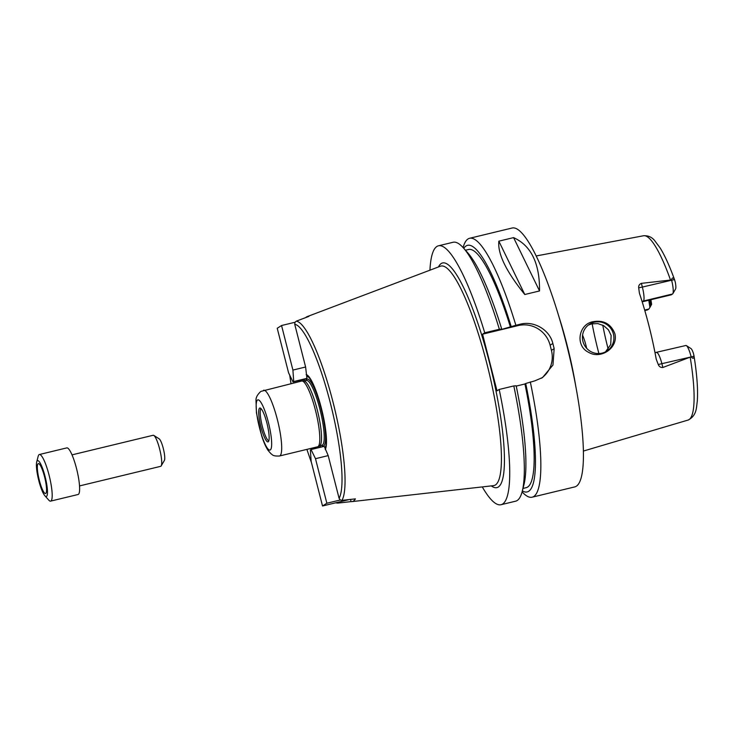 <?xml version="1.0" encoding="UTF-8"?>
<svg xmlns="http://www.w3.org/2000/svg" width="734" height="734" viewBox="0 0 734 734"><rect width="100%" height="100%" fill="white"/><g stroke="black" fill="none" stroke-linecap="round" stroke-linejoin="round"><path stroke-width="1.1" d="M38.15 463.695A15.377 2.954 -103.6 0 0 39.186 479.752A15.377 2.954 -103.6 0 0 45.554 493.514A15.377 2.954 -103.6 0 0 44.82 477.871A15.377 2.954 -103.6 0 0 38.333 463.613A15.377 2.954 -103.6 0 0 38.15 463.695M79.52 485.926L160.663 466.338A15.983 3.074 -103.6 0 0 161.177 465.888L164.379 460.42A11.322 2.174 -103.6 0 0 163.48 449.217A11.322 2.174 -103.6 0 0 159.168 438.831L153.819 435.427A15.983 3.074 -103.6 0 0 153.167 435.262L72.024 454.86M161.177 465.888A15.983 3.074 -103.6 0 0 159.902 450.08A15.983 3.074 -103.6 0 0 153.819 435.427M44.838 495.707L48.765 500.111A23.974 4.606 -103.6 0 0 50.618 501.129L78.061 494.505A23.974 4.606 -103.6 0 0 76.914 470.118A23.974 4.606 -103.6 0 0 66.803 447.896L39.361 454.52A23.974 4.606 -103.6 0 0 39.076 454.649A23.974 4.606 -103.6 0 0 38.177 456.273L36.7 461.989A18.433 3.542 -103.6 0 0 38.498 479.394A18.433 3.542 -103.6 0 0 44.838 495.707A18.433 3.542 -103.6 0 0 45.958 480.247A18.433 3.542 -103.6 0 0 37.397 460.732A18.433 3.542 -103.6 0 0 36.7 461.989M50.618 501.129A23.974 4.606 -103.6 0 0 49.472 476.742A23.974 4.606 -103.6 0 0 39.361 454.52M340.31 499.992L341.971 500.368L355.403 498.863A95.191 18.304 76.4 0 1 351.898 501.616A95.191 18.304 76.4 0 1 351.072 501.616L337.64 503.12L335.979 502.744L322.52 505.992L311.161 461.438L310.363 449.97L311.042 449.538L315.492 458.686L328.199 455.612L339.09 498.331L340.31 499.992L326.85 503.24L322.52 505.992M315.492 458.686L326.85 503.24M311.042 449.538L324.254 446.345L328.199 455.612M305.729 317.593A95.191 18.304 76.4 0 1 306.518 316.95A95.191 18.304 76.4 0 1 307.216 316.602A95.191 18.304 76.4 0 1 308.895 316.391L296.297 321.171L295.004 322.263L294.729 324.29L305.61 367.009L306.922 378.349L306.243 378.781L293.031 381.974L288.581 372.826L277.223 328.272L281.553 325.52L292.912 370.074L293.71 381.542L293.031 381.974M325.015 447.905A37.168 7.147 -103.6 0 0 326.318 436.647M314.106 386.084A37.168 7.147 -103.6 0 0 306.784 376.395M304.683 379.157A37.168 7.147 -103.6 0 0 304.344 380.946M319.978 445.676A37.168 7.147 -103.6 0 0 321.088 447.107M325.254 449.557A39.159 7.533 -103.6 0 0 326.364 437.354A39.159 7.533 -103.6 0 0 313.822 385.433A39.159 7.533 -103.6 0 0 306.142 374.606M303.234 379.506A39.159 7.533 -103.6 0 0 303.087 381.029M318.822 446.171A39.159 7.533 -103.6 0 0 319.648 447.465M350.513 499.414L351.072 501.616M335.979 502.744L349.145 499.57M337.64 503.12L335.677 502.818M306.922 378.349L293.71 381.542M305.61 367.009L292.912 370.074M295.004 322.263L281.553 325.52M279.489 455.998L317.602 446.795A33.828 6.505 -103.6 0 0 317.923 446.676L319.685 445.694A33.296 6.404 -103.6 0 0 317.776 411.957A33.296 6.404 -103.6 0 0 304.078 381.056L302.059 381.001A33.828 6.505 -103.6 0 0 301.72 381.029L260.891 391.387C257.441 394.516 255.817 397.534 256.001 400.434L256.45 412.967L261.699 435.959C263.625 441.996 265.736 446.786 268.029 450.346L270.984 453.768C272.397 454.318 272.02 456.392 279.489 455.998A33.828 6.505 -103.6 0 0 277.865 421.591A33.828 6.505 -103.6 0 0 263.607 390.231M317.923 446.676A33.828 6.505 -103.6 0 0 315.978 412.389A33.828 6.505 -103.6 0 0 302.059 381.001M259.634 408.113A17.414 3.349 -103.6 0 0 261.047 427.252A17.414 3.349 -103.6 0 0 268.35 441.694A17.414 3.349 -103.6 0 0 267.176 424.169A17.414 3.349 -103.6 0 0 260.231 408.049A17.414 3.349 -103.6 0 0 259.634 408.113M261.029 408.599A16.643 3.202 -103.6 0 0 262.084 425.399A16.643 3.202 -103.6 0 0 268.809 440.84M482.284 486.917A133.184 25.607 -103.6 0 0 500.992 504.717A133.184 25.607 -103.6 0 0 499.193 389.46L497.01 390.846L482.568 334.181L484.743 332.796A133.184 25.607 -103.6 0 0 438.473 245.798A133.184 25.607 -103.6 0 0 429.94 270.185M593.43 321.657C603.788 319.978 610.927 323.951 614.835 333.585C618.67 347.888 600.678 359.605 588.796 352.412C574.594 345.879 578.722 323.621 593.43 321.657M613.413 334.007A15.983 15.653 57.6 0 0 589.595 324.199A15.983 15.653 57.6 0 0 584.961 346.081A15.983 15.653 57.6 0 0 613.413 334.007M605.449 351.907L610.716 344.576L611.138 335.456L608.422 329.841L603.752 325.685L597.871 323.593L591.687 323.85L588.356 325.079M592.136 323.749A83.905 16.139 -103.6 0 0 598.898 353.568M686.391 345.622L690.969 348.549A9.001 1.734 76.4 0 1 693.52 353.678L694.015 356.265C693.841 358.743 692.887 358.917 691.144 356.788L691.125 356.715A13.001 2.496 -103.6 0 0 686.391 345.622A13.001 2.496 -103.6 0 0 685.85 345.494L654.994 352.65M602.77 325.153A70.583 13.57 -103.6 0 0 608.202 349.164M648.81 300.234A70.583 13.57 -103.6 0 0 649.929 307.381L651.627 304.307A72.684 13.983 -103.6 0 1 650.911 299.729M644.672 310.051L648.893 309.032L649.929 307.381M672.821 293.701A13.001 2.496 -103.6 0 0 671.573 280.012L671.555 279.929C672.124 277.452 673.087 277.324 674.463 279.562L675.298 282.168A9.001 1.734 76.4 0 1 675.564 289.003L672.821 293.701A13.001 2.496 -103.6 0 1 672.555 293.995L671.261 294.811L642.195 301.83M674.463 279.562L642.36 287.067L641.406 283.352L671.555 279.929M691.144 356.788L662.857 367.486L661.912 363.77A13.001 2.496 -103.6 0 0 660.82 359.99A13.001 2.496 -103.6 0 0 656.636 352.549M644.819 310.555L647.452 309.922A13.001 2.496 -103.6 0 0 647.599 309.858L648.893 309.032M649.92 299.967A71.354 13.726 -103.6 0 0 650.829 305.812M641.406 283.352C639.406 284.159 638.497 285.645 638.69 287.811L639.415 293.233A96.558 18.57 -103.6 0 1 656.205 359.091L658.242 364.514C659.141 366.661 660.683 367.642 662.857 367.486M575.841 386.671A100.888 19.405 -103.6 0 0 558.932 316.684M513.58 237.614C531.132 245.596 539.784 263.368 539.536 290.948L524.792 294.508C506.185 271.488 497.533 253.707 498.845 241.174L513.58 237.614L539.536 290.948M524.792 294.508L498.845 241.174M500.992 504.717L515.607 501.194A133.184 25.607 -103.6 0 0 522.204 491.459A133.184 25.607 -103.6 0 0 513.809 385.928L499.193 389.46M522.204 491.459L523.893 484.926A126.844 24.396 -103.6 0 0 516.176 385.79L513.809 385.928M522.984 488.449L526.122 487.688A122.523 23.561 -103.6 0 0 524.948 383.974L516.241 386.084M522.351 490.89A126.844 24.396 -103.6 0 0 525.709 383.497L524.948 383.974M484.743 332.796L499.359 329.263L501.735 329.126L500.973 329.612L515.864 325.281A133.184 25.607 -103.6 0 0 469.595 238.284A133.184 25.607 -103.6 0 0 468.026 238.954A133.184 25.607 -103.6 0 0 463.108 247.597M522.094 491.881A133.184 25.607 -103.6 0 0 532.113 497.202L574.676 486.926A133.184 25.607 -103.6 0 0 568.318 351.458A133.184 25.607 -103.6 0 0 512.158 228.008L469.595 238.284M515.864 325.281L520.314 324.199C533.838 320.602 549.61 329.63 552.849 343.475A133.184 25.607 76.4 0 1 554.161 348.622L552.959 365.037L542.536 377.56L534.765 380.873L525.709 383.497M532.113 497.202A133.184 25.607 -103.6 0 0 530.306 381.946M482.568 334.181L518.14 325.584A26.635 26.085 -122.4 0 1 550.115 345.209L551.427 350.357A26.635 26.085 -122.4 0 1 541.435 378.212M586.686 348.338A19.194 3.688 -103.6 0 0 582.576 335.126M511.268 326.832A126.844 24.396 -103.6 0 0 463.787 248.358M510.506 327.309A122.523 23.561 -103.6 0 0 468.604 249.487L465.466 250.239M501.735 329.126A126.844 24.396 -103.6 0 0 467.879 252.964L463.393 247.918A133.184 25.607 -103.6 0 0 453.089 242.266L438.473 245.798M499.359 329.263A133.184 25.607 -103.6 0 0 463.393 247.918M341.971 500.368A93.512 17.983 -103.6 0 0 332.979 401.975A93.512 17.983 -103.6 0 0 296.297 321.171M339.09 498.331A90.869 17.478 -103.6 0 0 330.291 402.801A90.869 17.478 -103.6 0 0 294.729 324.29M321.474 445.309A34.36 6.606 -103.6 0 0 322.382 414.086A34.36 6.606 -103.6 0 0 306.775 379.34A34.36 6.606 -103.6 0 0 305.849 380.579M289.792 375.331A90.869 17.478 -103.6 0 0 291.031 383.616M306.913 449.373A90.869 17.478 -103.6 0 0 311.372 462.264M351.898 501.616L493.496 485.651A112.917 21.717 -103.6 0 0 488.615 370.698A112.917 21.717 -103.6 0 0 440.492 266.194L307.216 316.602M491.321 485.899A115.559 22.222 -103.6 0 0 493.441 379.083A115.559 22.222 -103.6 0 0 441.253 263.515A115.559 22.222 -103.6 0 0 438.455 266.965M319.538 445.786L322.052 445.171A33.296 6.404 -103.6 0 0 320.455 411.306A33.296 6.404 -103.6 0 0 306.417 380.441L303.904 381.056M257.551 399.975A25.837 4.973 -103.6 0 0 263.277 439.886A25.837 4.973 -103.6 0 0 270.938 435.014A25.837 4.973 -103.6 0 0 257.551 399.975M694.015 356.265L658.242 364.514M672.555 293.995L643.333 301.05A13.001 2.496 -103.6 0 0 643.232 290.976A13.001 2.496 -103.6 0 0 642.36 287.067L638.69 287.811M642.186 301.784L643.333 301.05A5.331 5.221 57.6 0 0 642.103 301.518M670.445 279.81A94.814 18.231 -103.6 0 0 643.553 235.752L536.224 255.955M693.896 355.219C696.988 374.331 698.117 389.717 697.282 401.379C696.327 407.058 697.089 415.554 688.061 420.068A94.814 18.231 -103.6 0 0 690.226 357.412M647.599 309.858L644.81 310.528M550.115 345.209L552.849 343.475M518.14 325.584L520.314 324.199M551.427 350.357L554.161 348.622M289.71 375.147L290.976 383.625M306.858 449.392L311.537 462.897M674.83 280.48C669.903 266.708 665.013 255.872 660.16 247.982L654.627 240.559C651.829 237.082 648.14 235.486 643.553 235.752M688.061 420.068L583.346 451.071"/></g></svg>
